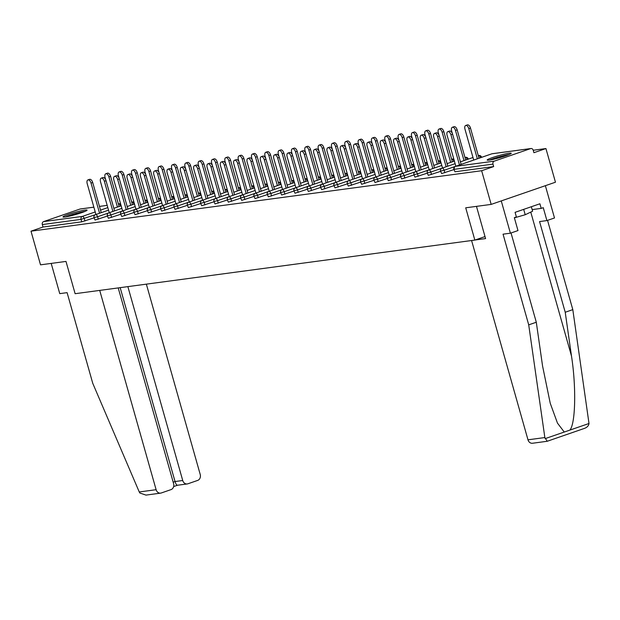 <?xml version="1.0" encoding="UTF-8"?>
<svg xmlns="http://www.w3.org/2000/svg" width="620" height="620" viewBox="0 0 620 620"><rect width="100%" height="100%" fill="white"/><g stroke="black" fill="none" stroke-linecap="round" stroke-linejoin="round"><path stroke-width="0.93" d="M509.229 153.194A12.509 1.124 -15.8 0 0 495.574 156.558A12.509 1.124 -15.8 0 0 487.165 160.061A12.509 1.124 -15.8 0 0 489.172 160.115A12.509 1.124 -15.8 0 0 502.828 156.751A12.509 1.124 -15.8 0 0 511.236 153.249A12.509 1.124 -15.8 0 0 509.229 153.194M85.072 210.087A12.509 1.124 -15.8 0 0 71.409 213.443A12.509 1.124 -15.8 0 0 63 216.953A12.509 1.124 -15.8 0 0 65.007 217.008A12.509 1.124 -15.8 0 0 78.67 213.644A12.509 1.124 -15.8 0 0 87.079 210.141A12.509 1.124 -15.8 0 0 85.072 210.087M545.933 148.552L533.913 152.698L533.216 150.242A2.403 2.03 82.4 0 0 530.635 148.599L494.249 161.154A2.403 2.03 82.4 0 0 492.978 164.13L493.667 166.586L481.647 170.733L491.172 204.399L555.458 182.21L545.933 148.552L533.223 150.257M482.375 157.077L481.554 157.185M469.046 158.859L468.224 158.968M491.172 204.399L465.713 207.809L474.843 240.087L485.018 236.577M474.843 240.087L75.121 293.702L65.991 261.423L40.525 264.841L31 231.183L43.02 227.029L81.731 221.836L81.034 219.379L42.323 224.572L43.02 227.029M42.323 224.572A2.403 2.03 -97.6 0 1 43.602 221.603L79.988 209.041A2.403 2.03 -97.6 0 1 80.662 208.956M481.647 170.733L31 231.183M453.956 169.585L441.634 173.569L440.549 171.097L444.145 170.267L444.842 172.732M493.667 166.586L454.964 171.779L453.879 169.306L454.964 171.779M94.054 217.86L81.731 221.836M427.296 173.158L414.974 177.142L413.889 174.669L417.485 173.848L418.182 176.305M400.636 176.739L388.314 180.715L387.229 178.25L390.825 177.421L391.522 179.877M373.976 180.311L361.654 184.295L360.569 181.823L364.165 180.994L364.862 183.458M347.316 183.884L334.994 187.868L333.909 185.403L337.512 184.574L338.202 187.031M320.656 187.465L308.334 191.448L307.257 188.976L310.853 188.147L311.542 190.611M294.004 191.037L281.674 195.021L280.596 192.549L284.192 191.727L284.882 194.184M267.344 194.61L255.014 198.594L253.937 196.129L257.533 195.3L258.23 197.757M240.684 198.191L228.354 202.174L227.276 199.702L230.873 198.873L231.57 201.337M214.024 201.763L201.694 205.747L200.617 203.283L204.213 202.453L204.91 204.91M187.364 205.344L175.034 209.328L173.957 206.855L177.553 206.026L178.25 208.49M160.704 208.917L148.382 212.9L147.297 210.428L150.892 209.606L151.59 212.063M134.044 212.49L121.722 216.473L120.636 214.008L124.233 213.179L124.93 215.636M107.384 216.07L95.061 220.054L93.977 217.581L97.573 216.752L98.27 219.217M120.714 214.28L108.392 218.263L107.307 215.791L110.903 214.97L111.6 217.426M147.374 210.707L135.052 214.69L133.967 212.218L137.562 211.389L138.26 213.853M174.034 207.126L161.704 211.11L160.626 208.646L164.222 207.816L164.92 210.273M200.694 203.554L188.364 207.537L187.286 205.065L190.883 204.244L191.58 206.7M227.354 199.981L215.024 203.965L213.947 201.492L217.542 200.663L218.24 203.12M254.014 196.4L241.684 200.384L240.606 197.912L244.203 197.09L244.9 199.547M280.674 192.828L268.344 196.811L267.267 194.339L270.863 193.51L271.552 195.974M307.334 189.247L295.004 193.231L293.926 190.766L297.522 189.937L298.212 192.394M333.986 185.675L321.664 189.658L320.579 187.186L324.183 186.364L324.872 188.821M360.646 182.102L348.324 186.085L347.239 183.613L350.835 182.784L351.532 185.248M387.306 178.521L374.984 182.505L373.899 180.04L377.495 179.211L378.192 181.668M413.966 174.949L401.644 178.932L400.559 176.46L404.155 175.631L404.852 178.095M440.626 171.368L428.304 175.351L427.219 172.887L430.815 172.058L431.512 174.514M87.931 179.916L89.606 179.343A3.612 1.914 71 0 1 92.706 182.497L91.031 183.071A3.612 1.914 -109 0 0 87.931 179.916A3.612 1.914 -109 0 0 87.188 183.59L95.937 214.504M92.706 182.497L101.246 212.676M91.031 183.071L99.572 213.249M105.803 173.747L107.477 173.174A3.612 1.914 71 0 1 110.577 176.328L108.903 176.901A3.612 1.914 -109 0 0 105.803 173.747A3.612 1.914 -109 0 0 105.059 177.421L105.788 179.986M117.444 207.08L108.903 176.901M119.117 206.506L110.577 176.328M66.394 216.783A10.827 0.977 164.2 0 1 84.103 211.776M85.087 211.374A12.431 1.124 -15.8 0 0 65.348 216.961M490.552 159.898A10.827 0.977 164.2 0 1 504.176 155.674A10.827 0.977 164.2 0 1 508.261 154.884M509.245 154.481A12.431 1.124 -15.8 0 0 504.866 155.349A12.431 1.124 -15.8 0 0 489.506 160.069M531.348 206.724L532.619 211.211L525.21 214.745L514.383 217.845M523.691 209.366L525.21 214.745M99.719 290.4L156.116 489.699A4.813 4.061 82.4 0 0 160.611 493.132A4.813 4.061 82.4 0 0 161.278 492.978L171.05 489.606A4.813 4.061 82.4 0 0 173.6 483.662L118.218 287.92M160.611 493.132L145.956 495.101L139.826 493.001L139.252 491.962L92.76 383.331L67.1 292.648L59.752 293.632L51.197 263.407M177.638 485.166C176.778 485.468 175.91 484.259 175.042 481.539L182.73 480.508A4.813 4.061 82.4 0 0 187.232 483.949A4.813 4.061 82.4 0 0 187.891 483.794L197.664 480.415A4.813 4.061 82.4 0 0 200.221 474.478L146.359 284.146M182.73 480.508L127.867 286.626M173.181 482.182L175.042 481.539L120.179 287.657M177.498 485.243L187.232 483.949M544.848 437.557L547.228 441.269L532.479 443.254A4.813 4.061 -97.6 0 1 527.984 439.82L544.848 437.557L528.713 324.857L503.053 234.174L510.4 233.19L501.262 200.911L545.368 185.69L554.497 217.969L546.918 220.588L543.26 207.677L541.206 208.39L539.896 203.779L515.081 212.342L516.39 216.953L514.329 217.659L517.987 230.57L510.4 233.19M511.035 232.973L536.3 322.237L542.57 366.025L550.227 403.24L557.473 423.119L564.262 432.039L569.865 430.102C575.538 423.855 576.352 387.004 571.493 356.043L565.223 312.255L539.563 221.572L546.918 220.588M536.3 322.237L528.713 324.857M547.228 441.269L583.761 428.629C586.9 427.645 588.644 425.932 589 423.499L572.81 309.636L565.223 312.255M572.81 309.636L547.553 220.363M471.588 240.521L527.984 439.82M476.47 206.367L485.584 238.592L475.106 239.994M532.162 209.599L541.206 208.39M101.261 178.134L102.936 177.553A3.612 1.914 71 0 1 106.035 180.707L104.362 181.28A3.612 1.914 -109 0 0 101.261 178.134A3.612 1.914 -109 0 0 100.517 181.8L109.267 212.714M106.035 180.707L114.576 210.885M104.362 181.28L112.902 211.459M114.592 176.344L116.266 175.762A3.612 1.914 71 0 1 119.366 178.917L117.692 179.498A3.612 1.914 -109 0 0 114.592 176.344A3.612 1.914 -109 0 0 113.848 180.009L122.597 210.932M119.366 178.917L127.906 209.095M117.692 179.498L126.232 209.676M127.922 174.553L129.596 173.98A3.612 1.914 71 0 1 132.696 177.134L131.022 177.708A3.612 1.914 -109 0 0 127.922 174.553A3.612 1.914 -109 0 0 127.177 178.227L135.927 209.142M132.696 177.134L141.236 207.312M131.022 177.708L139.562 207.886M141.251 172.763L142.925 172.19A3.612 1.914 71 0 1 146.025 175.344L144.351 175.917A3.612 1.914 -109 0 0 141.251 172.763A3.612 1.914 -109 0 0 140.508 176.436L149.257 207.351M146.025 175.344L154.566 205.522M144.351 175.917L152.892 206.096M154.582 170.981L156.256 170.399A3.612 1.914 71 0 1 159.356 173.554L157.681 174.135A3.612 1.914 -109 0 0 154.582 170.981A3.612 1.914 -109 0 0 153.838 174.646L162.587 205.569M159.356 173.554L167.896 203.732M157.681 174.135L166.222 204.313M119.133 171.965L120.807 171.383A3.612 1.914 71 0 1 123.907 174.538L122.233 175.119A3.612 1.914 -109 0 0 119.133 171.965A3.612 1.914 -109 0 0 118.389 175.631L119.117 178.203M130.774 205.29L122.233 175.119M132.448 204.716L123.907 174.538M132.463 170.175L134.137 169.601A3.612 1.914 71 0 1 137.237 172.748L135.563 173.329A3.612 1.914 -109 0 0 132.463 170.175A3.612 1.914 -109 0 0 131.719 173.84L132.448 176.413M144.103 203.507L135.563 173.329M145.778 202.926L137.237 172.748M145.793 168.384L147.467 167.811A3.612 1.914 71 0 1 150.567 170.965L148.893 171.538A3.612 1.914 -109 0 0 145.793 168.384A3.612 1.914 -109 0 0 145.049 172.058L145.778 174.623M157.433 201.717L148.893 171.538M159.108 201.144L150.567 170.965M159.123 166.602L160.797 166.02A3.612 1.914 71 0 1 163.897 169.175L162.223 169.748A3.612 1.914 -109 0 0 159.123 166.602A3.612 1.914 -109 0 0 158.379 170.267L159.108 172.833M170.763 199.927L162.223 169.748M172.438 199.353L163.897 169.175M172.453 164.811L174.127 164.23A3.612 1.914 71 0 1 177.227 167.385L175.553 167.966A3.612 1.914 -109 0 0 172.453 164.811A3.612 1.914 -109 0 0 171.709 168.477L172.438 171.05M184.094 198.144L175.553 167.966M185.767 197.563L177.227 167.385M167.911 169.19L169.585 168.617A3.612 1.914 71 0 1 172.685 171.771L171.012 172.345A3.612 1.914 -109 0 0 167.911 169.19A3.612 1.914 -109 0 0 167.167 172.856L175.917 203.779M172.685 171.771L181.226 201.942M171.012 172.345L179.552 202.523M185.783 163.021L187.457 162.448A3.612 1.914 71 0 1 190.557 165.602L188.883 166.175A3.612 1.914 -109 0 0 185.783 163.021A3.612 1.914 -109 0 0 185.039 166.695L185.767 169.26M197.424 196.354L188.883 166.175M199.097 195.781L190.557 165.602M181.242 167.4L182.916 166.827A3.612 1.914 71 0 1 186.016 169.981L184.342 170.554A3.612 1.914 -109 0 0 181.242 167.4A3.612 1.914 -109 0 0 180.498 171.074L189.247 201.988M186.016 169.981L194.556 200.159M184.342 170.554L192.882 200.733M199.113 161.231L200.787 160.658A3.612 1.914 71 0 1 203.887 163.812L202.213 164.385A3.612 1.914 -109 0 0 199.113 161.231A3.612 1.914 -109 0 0 198.369 164.905L199.097 167.47M210.754 194.564L202.213 164.385M212.428 193.99L203.887 163.812M194.572 165.618L196.245 165.036A3.612 1.914 71 0 1 199.346 168.191L197.672 168.772A3.612 1.914 -109 0 0 194.572 165.618A3.612 1.914 -109 0 0 193.828 169.283L202.577 200.198M199.346 168.191L207.886 198.369M197.672 168.772L206.212 198.95M212.443 159.449L214.117 158.867A3.612 1.914 71 0 1 217.217 162.022L215.543 162.603A3.612 1.914 -109 0 0 212.443 159.449A3.612 1.914 -109 0 0 211.699 163.114L212.428 165.687M224.083 192.781L215.543 162.603M225.758 192.2L217.217 162.022M207.901 163.827L209.576 163.254A3.612 1.914 71 0 1 212.676 166.4L211.001 166.982A3.612 1.914 -109 0 0 207.901 163.827A3.612 1.914 -109 0 0 207.158 167.493L215.907 198.415M212.676 166.4L221.208 196.579M211.001 166.982L219.542 197.16M225.773 157.658L227.447 157.085A3.612 1.914 71 0 1 230.547 160.239L228.873 160.812A3.612 1.914 -109 0 0 225.773 157.658A3.612 1.914 -109 0 0 225.029 161.332L225.758 163.897M237.413 190.991L228.873 160.812M239.08 190.41L230.547 160.239M221.231 162.037L222.906 161.464A3.612 1.914 71 0 1 226.006 164.618L224.331 165.191A3.612 1.914 -109 0 0 221.231 162.037A3.612 1.914 -109 0 0 220.488 165.71L229.237 196.625M226.006 164.618L234.538 194.796M224.331 165.191L232.872 195.37M239.103 155.868L240.777 155.294A3.612 1.914 71 0 1 243.877 158.449L242.203 159.022A3.612 1.914 -109 0 0 239.103 155.868A3.612 1.914 -109 0 0 238.359 159.542L239.088 162.107M250.744 189.201L242.203 159.022M252.41 188.627L243.877 158.449M234.562 160.255L236.236 159.673A3.612 1.914 71 0 1 239.335 162.827L237.662 163.401A3.612 1.914 -109 0 0 234.562 160.255A3.612 1.914 -109 0 0 233.817 163.92L242.567 194.835M239.335 162.827L247.868 193.006M237.662 163.401L246.202 193.579M252.433 154.085L254.107 153.504A3.612 1.914 71 0 1 257.207 156.659L255.533 157.24A3.612 1.914 -109 0 0 252.433 154.085A3.612 1.914 -109 0 0 251.689 157.751L252.417 160.324M264.074 187.418L255.533 157.24M265.74 186.837L257.207 156.659M247.892 158.464L249.565 157.883A3.612 1.914 71 0 1 252.658 161.037L250.992 161.619A3.612 1.914 -109 0 0 247.892 158.464A3.612 1.914 -109 0 0 247.147 162.13L255.897 193.053M252.658 161.037L261.198 191.216M250.992 161.619L259.532 191.797M265.763 152.295L267.437 151.722A3.612 1.914 71 0 1 270.537 154.868L268.863 155.45A3.612 1.914 -109 0 0 265.763 152.295A3.612 1.914 -109 0 0 265.019 155.961L265.74 158.534M277.404 185.628L268.863 155.45M279.07 185.047L270.537 154.868M261.221 156.674L262.888 156.1A3.612 1.914 71 0 1 265.988 159.255L264.322 159.828A3.612 1.914 -109 0 0 261.221 156.674A3.612 1.914 -109 0 0 260.478 160.347L269.227 191.262M265.988 159.255L274.528 189.433M264.322 159.828L272.862 190.007M279.093 150.505L280.759 149.931A3.612 1.914 71 0 1 283.859 153.086L282.193 153.659A3.612 1.914 -109 0 0 279.093 150.505A3.612 1.914 -109 0 0 278.349 154.179L279.07 156.744M290.733 183.838L282.193 153.659M292.4 183.264L283.859 153.086M274.551 154.884L276.218 154.31A3.612 1.914 71 0 1 279.318 157.465L277.651 158.038A3.612 1.914 -109 0 0 274.551 154.884A3.612 1.914 -109 0 0 273.808 158.557L282.55 189.472M279.318 157.465L287.858 187.643M277.651 158.038L286.192 188.217M292.423 148.722L294.089 148.141A3.612 1.914 71 0 1 297.189 151.296L295.523 151.869A3.612 1.914 -109 0 0 292.423 148.722A3.612 1.914 -109 0 0 291.679 152.388L292.4 154.953M304.063 182.048L295.523 151.869M305.73 181.474L297.189 151.296M287.882 153.101L289.548 152.52A3.612 1.914 71 0 1 292.648 155.674L290.981 156.256A3.612 1.914 -109 0 0 287.882 153.101A3.612 1.914 -109 0 0 287.137 156.767L295.88 187.69M292.648 155.674L301.188 185.853M290.981 156.256L299.522 186.434M305.753 146.932L307.419 146.351A3.612 1.914 71 0 1 310.519 149.505L308.853 150.087A3.612 1.914 -109 0 0 305.753 146.932A3.612 1.914 -109 0 0 305.009 150.598L305.73 153.171M317.394 180.265L308.853 150.087M319.06 179.684L310.519 149.505M301.212 151.311L302.878 150.738A3.612 1.914 71 0 1 305.978 153.892L304.312 154.465A3.612 1.914 -109 0 0 301.212 151.311A3.612 1.914 -109 0 0 300.467 154.984L309.21 185.899M305.978 153.892L314.518 184.07M304.312 154.465L312.852 184.644M319.083 145.142L320.749 144.569A3.612 1.914 71 0 1 323.849 147.723L322.183 148.296A3.612 1.914 -109 0 0 319.083 145.142A3.612 1.914 -109 0 0 318.339 148.816L319.06 151.381M330.724 178.475L322.183 148.296M332.39 177.901L323.849 147.723M314.542 149.521L316.208 148.947A3.612 1.914 71 0 1 319.308 152.101L317.642 152.675A3.612 1.914 -109 0 0 314.542 149.521A3.612 1.914 -109 0 0 313.798 153.194L322.54 184.109M319.308 152.101L327.848 182.28M317.642 152.675L326.182 182.853M332.413 143.359L334.079 142.778A3.612 1.914 71 0 1 337.179 145.933L335.513 146.506A3.612 1.914 -109 0 0 332.413 143.359A3.612 1.914 -109 0 0 331.669 147.025L332.39 149.591M344.053 176.684L335.513 146.506M345.72 176.111L337.179 145.933M327.872 147.738L329.538 147.157A3.612 1.914 71 0 1 332.638 150.311L330.971 150.892A3.612 1.914 -109 0 0 327.872 147.738A3.612 1.914 -109 0 0 327.12 151.404L335.87 182.319M332.638 150.311L341.178 180.49M330.971 150.892L339.512 181.071M345.743 141.569L347.409 140.988A3.612 1.914 71 0 1 350.509 144.142L348.843 144.724A3.612 1.914 -109 0 0 345.743 141.569A3.612 1.914 -109 0 0 344.999 145.235L345.72 147.808M357.384 174.902L348.843 144.724M359.05 174.321L350.509 144.142M341.202 145.948L342.868 145.375A3.612 1.914 71 0 1 345.968 148.521L344.301 149.102A3.612 1.914 -109 0 0 341.202 145.948A3.612 1.914 -109 0 0 340.45 149.614L349.2 180.536M345.968 148.521L354.508 178.7M344.301 149.102L352.834 179.281M359.073 139.779L360.739 139.206A3.612 1.914 71 0 1 363.839 142.36L362.173 142.933A3.612 1.914 -109 0 0 359.073 139.779A3.612 1.914 -109 0 0 358.321 143.452L359.05 146.018M370.706 173.112L362.173 142.933M372.38 172.538L363.839 142.36M354.531 144.158L356.198 143.584A3.612 1.914 71 0 1 359.298 146.739L357.632 147.312A3.612 1.914 -109 0 0 354.531 144.158A3.612 1.914 -109 0 0 353.78 147.831L362.529 178.746M359.298 146.739L367.838 176.917M357.632 147.312L366.164 177.491M372.403 137.989L374.069 137.415A3.612 1.914 71 0 1 377.169 140.57L375.503 141.143A3.612 1.914 -109 0 0 372.403 137.989A3.612 1.914 -109 0 0 371.651 141.662L372.38 144.227M384.036 171.322L375.503 141.143M385.71 170.748L377.169 140.57M367.862 142.375L369.528 141.794A3.612 1.914 71 0 1 372.628 144.948L370.962 145.53A3.612 1.914 -109 0 0 367.862 142.375A3.612 1.914 -109 0 0 367.11 146.041L375.86 176.956M372.628 144.948L381.168 175.127M370.962 145.53L379.494 175.7M385.733 136.206L387.399 135.625A3.612 1.914 71 0 1 390.499 138.779L388.833 139.361A3.612 1.914 -109 0 0 385.733 136.206A3.612 1.914 -109 0 0 384.981 139.872L385.71 142.445M397.366 169.539L388.833 139.361M399.04 168.958L390.499 138.779M381.192 140.585L382.858 140.004A3.612 1.914 71 0 1 385.958 143.158L384.284 143.739A3.612 1.914 -109 0 0 381.192 140.585A3.612 1.914 -109 0 0 380.44 144.251L389.19 175.173M385.958 143.158L394.498 173.337M384.284 143.739L392.824 173.918M399.063 134.416L400.729 133.843A3.612 1.914 71 0 1 403.829 136.989L402.163 137.57A3.612 1.914 -109 0 0 399.063 134.416A3.612 1.914 -109 0 0 398.311 138.082L399.04 140.655M410.696 167.749L402.163 137.57M412.37 167.167L403.829 136.989M394.514 138.795L396.188 138.221A3.612 1.914 71 0 1 399.288 141.375L397.614 141.949A3.612 1.914 -109 0 0 394.514 138.795A3.612 1.914 -109 0 0 393.77 142.468L402.519 173.383M399.288 141.375L407.828 171.554M397.614 141.949L406.154 172.127M412.385 132.626L414.059 132.052A3.612 1.914 71 0 1 417.159 135.207L415.485 135.78A3.612 1.914 -109 0 0 412.385 132.626A3.612 1.914 -109 0 0 411.641 136.299L412.37 138.865M424.026 165.958L415.485 135.78M425.7 165.385L417.159 135.207M407.844 137.012L409.518 136.431A3.612 1.914 71 0 1 412.618 139.585L410.944 140.159A3.612 1.914 -109 0 0 407.844 137.012A3.612 1.914 -109 0 0 407.1 140.678L415.85 171.593M412.618 139.585L421.158 169.764M410.944 140.159L419.484 170.337M425.715 130.843L427.389 130.262A3.612 1.914 71 0 1 430.489 133.416L428.815 133.998A3.612 1.914 -109 0 0 425.715 130.843A3.612 1.914 -109 0 0 424.971 134.509L425.7 137.082M437.356 164.168L428.815 133.998M439.03 163.595L430.489 133.416M421.174 135.222L422.848 134.641A3.612 1.914 71 0 1 425.948 137.795L424.274 138.376A3.612 1.914 -109 0 0 421.174 135.222A3.612 1.914 -109 0 0 420.43 138.888L429.18 169.81M425.948 137.795L434.488 167.974M424.274 138.376L432.814 168.555M439.045 129.053L440.719 128.48A3.612 1.914 71 0 1 443.819 131.626L442.145 132.207A3.612 1.914 -109 0 0 439.045 129.053A3.612 1.914 -109 0 0 438.301 132.719L439.03 135.292M450.686 162.386L442.145 132.207M452.36 161.805L443.819 131.626M434.504 133.432L436.178 132.858A3.612 1.914 71 0 1 439.278 136.013L437.604 136.586A3.612 1.914 -109 0 0 434.504 133.432A3.612 1.914 -109 0 0 433.76 137.105L442.51 168.02M439.278 136.013L447.818 166.191M437.604 136.586L446.144 166.764M452.375 127.263L454.049 126.689A3.612 1.914 71 0 1 457.149 129.844L455.475 130.417A3.612 1.914 -109 0 0 452.375 127.263A3.612 1.914 -109 0 0 451.631 130.936L452.36 133.501M464.016 160.596L455.475 130.417M465.69 160.022L457.149 129.844M447.834 131.642L449.508 131.068A3.612 1.914 71 0 1 452.608 134.222L450.934 134.796A3.612 1.914 -109 0 0 447.834 131.642A3.612 1.914 -109 0 0 447.09 135.315L455.839 166.23M452.608 134.222L461.148 164.401M450.934 134.796L459.474 164.974M465.705 125.48L467.379 124.899A3.612 1.914 71 0 1 470.479 128.053L468.805 128.627A3.612 1.914 -109 0 0 465.705 125.48A3.612 1.914 -109 0 0 464.961 129.146L473.711 160.061M477.346 158.805L468.805 128.627M479.02 158.232L470.479 128.053M43.602 221.603L82.313 216.411L95.216 211.955M100.525 210.126L107.818 207.607M99.471 206.398L107.183 205.36L99.479 206.429M93.868 207.181L79.988 209.041M95.403 214.69L81.034 219.379A2.403 2.03 -97.6 0 1 82.313 216.411A2.403 1.279 71 0 1 84.243 218.542L84.94 220.999M120.629 205.979A2.403 1.279 71 0 0 118.699 203.848A2.403 2.03 -97.6 0 1 119.025 203.771L118.366 203.864M530.635 148.599L491.931 153.791L455.545 166.346L494.249 161.154M492.978 164.13L454.266 169.322A2.403 2.03 82.4 0 1 455.545 166.346A2.403 1.279 -109 0 0 455.413 166.377A2.403 1.279 -109 0 0 455.15 166.54M492.606 153.698A2.403 2.03 82.4 0 0 491.931 153.791A2.403 1.279 -109 0 0 491.8 153.822A2.403 1.279 -109 0 0 491.675 153.876M113.848 208.32L120.892 205.894M133.959 204.197A2.403 1.279 71 0 0 132.029 202.066A2.403 1.279 -109 0 0 131.889 202.097A2.403 1.279 -109 0 0 131.773 202.151M108.733 212.908L97.573 216.752A2.403 1.279 71 0 0 95.643 214.621A2.403 1.279 -109 0 0 95.503 214.652A2.403 1.279 -109 0 0 95.24 214.815M122.062 211.118L110.903 214.97A2.403 1.279 71 0 0 108.973 212.831A2.403 1.279 -109 0 0 108.833 212.862A2.403 1.279 -109 0 0 108.57 213.032M135.392 209.328L124.233 213.179A2.403 1.279 71 0 0 122.295 211.048A2.403 1.279 -109 0 0 122.163 211.079A2.403 1.279 -109 0 0 121.9 211.242M148.722 207.537L137.562 211.389A2.403 1.279 71 0 0 135.625 209.258A2.403 1.279 -109 0 0 135.493 209.289A2.403 1.279 -109 0 0 135.23 209.452M162.053 205.755L150.892 209.606A2.403 1.279 71 0 0 148.955 207.468A2.403 1.279 -109 0 0 148.823 207.499A2.403 1.279 -109 0 0 148.56 207.661M175.375 203.965L164.222 207.816A2.403 1.279 71 0 0 162.285 205.685A2.403 1.279 -109 0 0 162.153 205.716A2.403 1.279 -109 0 0 161.89 205.879M188.705 202.174L177.553 206.026A2.403 1.279 71 0 0 175.615 203.895A2.403 1.279 -109 0 0 175.483 203.926A2.403 1.279 -109 0 0 175.22 204.088M202.035 200.392L190.883 204.244A2.403 1.279 71 0 0 188.945 202.104A2.403 1.279 -109 0 0 188.813 202.136A2.403 1.279 -109 0 0 188.55 202.298M215.365 198.601L204.213 202.453A2.403 1.279 71 0 0 202.275 200.322A2.403 1.279 -109 0 0 202.143 200.353A2.403 1.279 -109 0 0 201.88 200.516M228.695 196.811L217.542 200.663A2.403 1.279 71 0 0 215.605 198.532A2.403 1.279 -109 0 0 215.473 198.563A2.403 1.279 -109 0 0 215.21 198.726M242.025 195.029L230.873 198.873A2.403 1.279 71 0 0 228.935 196.742A2.403 1.279 -109 0 0 228.803 196.773A2.403 1.279 -109 0 0 228.54 196.935M255.355 193.239L244.203 197.09A2.403 1.279 71 0 0 242.265 194.951A2.403 1.279 -109 0 0 242.133 194.982A2.403 1.279 -109 0 0 241.87 195.153M268.685 191.448L257.533 195.3A2.403 1.279 71 0 0 255.595 193.169A2.403 1.279 -109 0 0 255.463 193.2A2.403 1.279 -109 0 0 255.2 193.363M282.015 189.666L270.863 193.51A2.403 1.279 71 0 0 268.925 191.379A2.403 1.279 -109 0 0 268.793 191.41A2.403 1.279 -109 0 0 268.53 191.572M295.345 187.875L284.192 191.727A2.403 1.279 71 0 0 282.255 189.588A2.403 1.279 -109 0 0 282.123 189.619A2.403 1.279 -109 0 0 281.86 189.782M308.675 186.085L297.522 189.937A2.403 1.279 71 0 0 295.585 187.806A2.403 1.279 -109 0 0 295.453 187.837A2.403 1.279 -109 0 0 295.19 188M322.005 184.295L310.853 188.147A2.403 1.279 71 0 0 308.915 186.016A2.403 1.279 -109 0 0 308.783 186.047A2.403 1.279 -109 0 0 308.52 186.209M335.335 182.513L324.183 186.364A2.403 1.279 71 0 0 322.245 184.225A2.403 1.279 -109 0 0 322.113 184.256A2.403 1.279 -109 0 0 321.85 184.419M348.665 180.722L337.512 184.574A2.403 1.279 71 0 0 335.575 182.443A2.403 1.279 -109 0 0 335.443 182.474A2.403 1.279 -109 0 0 335.18 182.637M361.995 178.932L350.835 182.784A2.403 1.279 71 0 0 348.905 180.653A2.403 1.279 -109 0 0 348.773 180.683A2.403 1.279 -109 0 0 348.51 180.846M375.325 177.15L364.165 180.994A2.403 1.279 71 0 0 362.235 178.862A2.403 1.279 -109 0 0 362.103 178.893A2.403 1.279 -109 0 0 361.84 179.056M388.655 175.359L377.495 179.211A2.403 1.279 71 0 0 375.565 177.072A2.403 1.279 -109 0 0 375.433 177.111A2.403 1.279 -109 0 0 375.17 177.274M401.985 173.569L390.825 177.421A2.403 1.279 71 0 0 388.895 175.29A2.403 1.279 -109 0 0 388.763 175.321A2.403 1.279 -109 0 0 388.5 175.483M415.315 171.786L404.155 175.631A2.403 1.279 71 0 0 402.225 173.499A2.403 1.279 -109 0 0 402.093 173.53A2.403 1.279 -109 0 0 401.83 173.693M428.645 169.996L417.485 173.848A2.403 1.279 71 0 0 415.555 171.709A2.403 1.279 -109 0 0 415.423 171.74A2.403 1.279 -109 0 0 415.16 171.911M441.975 168.206L430.815 172.058A2.403 1.279 71 0 0 428.885 169.927A2.403 1.279 -109 0 0 428.753 169.958A2.403 1.279 -109 0 0 428.49 170.12M455.305 166.416L444.145 170.267A2.403 1.279 71 0 0 442.215 168.136A2.403 1.279 -109 0 0 442.083 168.167A2.403 1.279 -109 0 0 441.82 168.33M127.177 206.537L134.222 204.104M147.289 202.407A2.403 1.279 71 0 0 145.359 200.276A2.403 1.279 -109 0 0 145.22 200.306A2.403 1.279 -109 0 0 145.096 200.361M140.508 204.747L147.552 202.314M160.619 200.617A2.403 1.279 71 0 0 158.681 198.485A2.403 1.279 -109 0 0 158.55 198.516A2.403 1.279 -109 0 0 158.425 198.578M173.949 198.834A2.403 1.279 71 0 0 172.011 196.703A2.403 1.279 -109 0 0 171.88 196.734A2.403 1.279 -109 0 0 171.756 196.788M187.279 197.044A2.403 1.279 71 0 0 185.341 194.912A2.403 1.279 -109 0 0 185.209 194.944A2.403 1.279 -109 0 0 185.085 194.998M180.498 199.384L187.542 196.951M200.609 195.254A2.403 1.279 71 0 0 198.671 193.122A2.403 1.279 -109 0 0 198.54 193.153A2.403 1.279 -109 0 0 198.415 193.215M193.828 197.594L200.872 195.161M213.939 193.463A2.403 1.279 71 0 0 212.001 191.34A2.403 1.279 -109 0 0 211.87 191.371A2.403 1.279 -109 0 0 211.746 191.425M207.158 195.804L214.202 193.378M227.269 191.681A2.403 1.279 71 0 0 225.331 189.55A2.403 1.279 -109 0 0 225.2 189.581A2.403 1.279 -109 0 0 225.076 189.635M220.488 194.021L227.532 191.588M240.599 189.891A2.403 1.279 71 0 0 238.661 187.759A2.403 1.279 -109 0 0 238.529 187.79A2.403 1.279 -109 0 0 238.406 187.852M233.817 192.231L240.862 189.798M253.929 188.1A2.403 1.279 71 0 0 251.991 185.969A2.403 1.279 -109 0 0 251.86 186A2.403 1.279 -109 0 0 251.736 186.062M267.259 186.318A2.403 1.279 71 0 0 265.321 184.186A2.403 1.279 -109 0 0 265.19 184.218A2.403 1.279 -109 0 0 265.065 184.272M280.589 184.528A2.403 1.279 71 0 0 278.651 182.396A2.403 1.279 -109 0 0 278.519 182.427A2.403 1.279 -109 0 0 278.396 182.482M273.808 186.868L280.852 184.434M293.919 182.737A2.403 1.279 71 0 0 291.981 180.606A2.403 1.279 -109 0 0 291.849 180.637A2.403 1.279 -109 0 0 291.726 180.699M287.137 185.078L294.182 182.644M307.249 180.955A2.403 1.279 71 0 0 305.311 178.824A2.403 1.279 -109 0 0 305.179 178.855A2.403 1.279 -109 0 0 305.055 178.909M300.467 183.295L307.512 180.862M320.579 179.165A2.403 1.279 71 0 0 318.641 177.033A2.403 1.279 -109 0 0 318.51 177.064A2.403 1.279 -109 0 0 318.385 177.119M313.798 181.505L320.842 179.072M333.909 177.374A2.403 1.279 71 0 0 331.971 175.243A2.403 1.279 -109 0 0 331.839 175.274A2.403 1.279 -109 0 0 331.716 175.336M327.128 179.715L334.172 177.281M347.231 175.592A2.403 1.279 71 0 0 345.301 173.46A2.403 1.279 -109 0 0 345.17 173.492A2.403 1.279 -109 0 0 345.046 173.546M360.561 173.802A2.403 1.279 71 0 0 358.631 171.67A2.403 1.279 -109 0 0 358.5 171.701A2.403 1.279 -109 0 0 358.376 171.756M373.891 172.011A2.403 1.279 71 0 0 371.961 169.88A2.403 1.279 -109 0 0 371.829 169.911A2.403 1.279 -109 0 0 371.706 169.973M367.118 174.352L374.162 171.918M387.221 170.221A2.403 1.279 71 0 0 385.291 168.09A2.403 1.279 -109 0 0 385.16 168.129A2.403 1.279 -109 0 0 385.036 168.183M380.447 172.561L387.492 170.136M400.551 168.439A2.403 1.279 71 0 0 398.621 166.307A2.403 1.279 -109 0 0 398.489 166.338A2.403 1.279 -109 0 0 398.365 166.392M393.77 170.779L400.822 168.346M413.881 166.648A2.403 1.279 71 0 0 411.951 164.517A2.403 1.279 -109 0 0 411.82 164.548A2.403 1.279 -109 0 0 411.696 164.602M407.1 168.989L414.152 166.555M427.211 164.858A2.403 1.279 71 0 0 425.281 162.727A2.403 1.279 -109 0 0 425.15 162.758A2.403 1.279 -109 0 0 425.025 162.82M420.43 167.199L427.482 164.773M440.541 163.076A2.403 1.279 71 0 0 438.611 160.944A2.403 1.279 -109 0 0 438.479 160.975A2.403 1.279 -109 0 0 438.356 161.03M433.76 165.416L440.812 162.983M453.871 161.285A2.403 1.279 71 0 0 451.941 159.154A2.403 1.279 -109 0 0 451.81 159.185A2.403 1.279 -109 0 0 451.686 159.239M467.201 159.495A2.403 1.279 71 0 0 465.271 157.364A2.403 1.279 -109 0 0 465.139 157.395A2.403 1.279 -109 0 0 465.015 157.457M468.271 159.131L467.472 159.402M480.531 157.713A2.403 1.279 71 0 0 478.601 155.581A2.403 1.279 -109 0 0 478.469 155.612A2.403 1.279 -109 0 0 478.346 155.667M481.6 157.341L480.802 157.619M139.252 491.962L156.116 489.699M545.127 438.642L564.262 432.039M569.865 430.102L589 423.499M530.767 212.102L571.493 356.043M80.321 208.963L93.852 207.15M453.879 169.306A2.403 2.403 0 0 1 455.413 166.377L491.8 153.822A2.403 2.403 0 0 1 492.264 153.714L530.968 148.521M120.675 204.151A2.403 2.403 0 0 0 119.025 203.771M134.005 202.368A2.403 2.403 0 0 0 131.889 202.097L131.719 202.151M108.539 210.157L95.503 214.652A2.403 2.403 0 0 0 93.977 217.581M147.335 200.578A2.403 2.403 0 0 0 145.22 200.306L145.049 200.369M121.869 208.367L108.833 212.862A2.403 2.403 0 0 0 107.307 215.791M160.665 198.787A2.403 2.403 0 0 0 158.55 198.516L158.379 198.578M135.199 206.576L122.163 211.079A2.403 2.403 0 0 0 120.636 214.008M173.995 196.997A2.403 2.403 0 0 0 171.88 196.734L171.709 196.788M161.138 200.438L153.838 202.957M148.529 204.794L135.493 209.289A2.403 2.403 0 0 0 133.967 212.218M187.325 195.215A2.403 2.403 0 0 0 185.209 194.944L185.039 195.006M174.468 198.656L167.167 201.174M161.859 203.004L148.823 207.499A2.403 2.403 0 0 0 147.297 210.428M200.655 193.425A2.403 2.403 0 0 0 198.54 193.153L198.369 193.215M175.189 201.213L162.153 205.716A2.403 2.403 0 0 0 160.626 208.646M213.985 191.634A2.403 2.403 0 0 0 211.87 191.371L211.699 191.425M188.519 199.423L175.483 203.926A2.403 2.403 0 0 0 173.957 206.855M227.315 189.852A2.403 2.403 0 0 0 225.2 189.581L225.029 189.642M201.849 197.641L188.813 202.136A2.403 2.403 0 0 0 187.286 205.065M240.645 188.061A2.403 2.403 0 0 0 238.529 187.79L238.359 187.852M215.179 195.85L202.143 200.353A2.403 2.403 0 0 0 200.617 203.283M253.975 186.271A2.403 2.403 0 0 0 251.86 186L251.689 186.062M228.509 194.06L215.473 198.563A2.403 2.403 0 0 0 213.947 201.492M267.305 184.489A2.403 2.403 0 0 0 265.19 184.218L265.019 184.272M254.44 187.922L247.147 190.441M241.839 192.278L228.803 196.773A2.403 2.403 0 0 0 227.276 199.702M280.635 182.699A2.403 2.403 0 0 0 278.519 182.427L278.349 182.489M267.77 186.139L260.478 188.658M255.169 190.487L242.133 194.982A2.403 2.403 0 0 0 240.606 197.912M293.965 180.908A2.403 2.403 0 0 0 291.849 180.637L291.679 180.699M268.499 188.697L255.463 193.2A2.403 2.403 0 0 0 253.937 196.129M307.295 179.126A2.403 2.403 0 0 0 305.179 178.855L305.009 178.909M281.829 186.915L268.793 191.41A2.403 2.403 0 0 0 267.267 194.339M320.625 177.335A2.403 2.403 0 0 0 318.51 177.064L318.339 177.126M295.159 185.124L282.123 189.619A2.403 2.403 0 0 0 280.596 192.549M333.955 175.545A2.403 2.403 0 0 0 331.839 175.274L331.669 175.336M308.489 183.334L295.453 187.837A2.403 2.403 0 0 0 293.926 190.766M347.285 173.755A2.403 2.403 0 0 0 345.17 173.492L344.999 173.546M321.819 181.552L308.783 186.047A2.403 2.403 0 0 0 307.257 188.976M360.615 171.972A2.403 2.403 0 0 0 358.5 171.701L358.329 171.763M347.75 175.413L340.458 177.925M335.149 179.761L322.113 184.256A2.403 2.403 0 0 0 320.579 187.186M373.945 170.182A2.403 2.403 0 0 0 371.829 169.911L371.659 169.973M361.08 173.623L353.788 176.142M348.479 177.971L335.443 182.474A2.403 2.403 0 0 0 333.909 185.403M387.275 168.392A2.403 2.403 0 0 0 385.16 168.129L384.989 168.183M361.809 176.181L348.773 180.683A2.403 2.403 0 0 0 347.239 183.613M400.605 166.609A2.403 2.403 0 0 0 398.489 166.338L398.319 166.4M375.139 174.398L362.103 178.893A2.403 2.403 0 0 0 360.569 181.823M413.935 164.819A2.403 2.403 0 0 0 411.82 164.548L411.649 164.61M388.469 172.608L375.433 177.111A2.403 2.403 0 0 0 373.899 180.04M427.265 163.029A2.403 2.403 0 0 0 425.15 162.758L424.971 162.82M401.799 170.818L388.763 175.321A2.403 2.403 0 0 0 387.229 178.25M440.595 161.246A2.403 2.403 0 0 0 438.479 160.975L438.301 161.03M415.129 169.035L402.093 173.53A2.403 2.403 0 0 0 400.559 176.46M453.925 159.456A2.403 2.403 0 0 0 451.81 159.185L451.631 159.247M428.459 167.245L415.423 171.74A2.403 2.403 0 0 0 413.889 174.669M468.239 159.014A2.403 2.403 0 0 0 465.139 157.395L464.961 157.457M454.39 161.107L447.09 163.626M441.789 165.455L428.753 169.958A2.403 2.403 0 0 0 427.219 172.887M481.57 157.232A2.403 2.403 0 0 0 478.469 155.612L478.291 155.667M472.99 157.503L460.42 161.835M455.111 163.672L442.083 168.167A2.403 2.403 0 0 0 440.549 171.097M177.452 485.259L173.647 486.576"/></g></svg>
